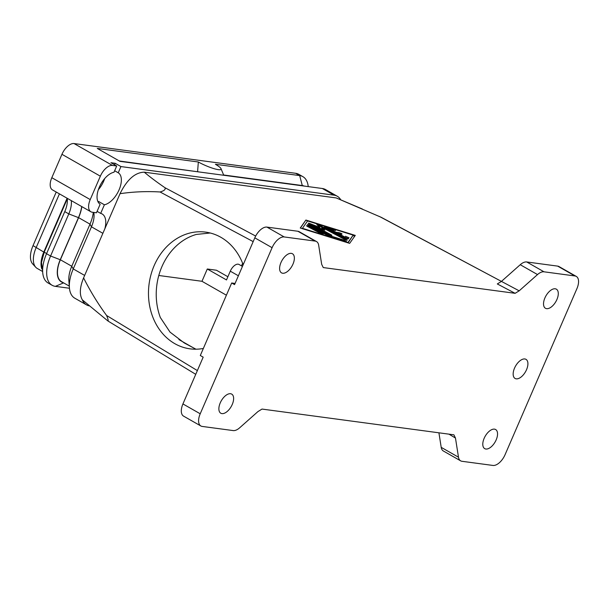 <?xml version="1.0" encoding="UTF-8"?>
<svg xmlns="http://www.w3.org/2000/svg" width="609" height="609" viewBox="0 0 609 609"><rect width="100%" height="100%" fill="white"/><g stroke="black" fill="none" stroke-linecap="round" stroke-linejoin="round"><path stroke-width="0.91" d="M116.7 165.998L114.005 172.233A18.125 9.447 -60.3 0 0 99.32 187.184A18.125 9.447 -60.3 0 0 100.165 204.221L96.458 212.785L92.218 212.221A12.949 6.745 -60.3 0 1 90.878 211.772A12.949 6.745 -60.3 0 1 90.223 199.577L100.348 176.184A12.949 6.745 -60.3 0 1 112.467 165.435L116.7 165.998L110.937 162.717L115.177 163.288L114.53 164.765M308.238 186.605A31.074 16.192 119.7 0 0 302.901 176.663L298.867 174.364A31.074 16.192 119.7 0 0 295.639 173.291L74.054 143.557A12.949 6.745 119.7 0 0 61.943 154.305L51.818 177.699A12.949 6.745 119.7 0 0 52.465 189.894L90.878 211.772M302.901 176.663A31.074 16.192 119.7 0 0 299.666 175.59L215.411 164.278A15.667 2.756 -156.6 0 1 221.021 168.693A15.667 2.756 -156.6 0 1 218.304 169.645A15.667 2.756 -156.6 0 1 198.336 161.986L197.605 171.494A23.172 4.08 23.4 0 0 198.382 171.86M71.276 200.605A20.714 10.795 -60.3 0 1 68.802 213.911L50.577 256.016A31.074 16.192 119.7 0 0 52.138 285.286A31.074 16.192 119.7 0 0 55.366 286.359L69.456 288.255M67.241 198.313A20.714 10.795 -60.3 0 1 64.767 211.612L46.543 253.717A31.074 16.192 119.7 0 0 48.103 282.995L52.138 285.286M89.173 305.847A31.074 16.192 -60.3 0 1 86.508 304.873L74.793 298.197A31.074 16.192 -60.3 0 1 69.403 287.692A31.074 16.192 -60.3 0 1 73.24 268.927L91.464 226.814A20.714 10.795 119.7 0 0 94.014 214.307A20.714 10.795 119.7 0 0 93.748 212.427M86.508 304.873A31.074 16.192 -60.3 0 1 82.352 299.872C79.315 294.687 79.726 287.357 83.585 277.887C90.284 291.201 97.958 303.739 106.605 315.5C108.387 319.862 108.661 321.552 107.42 320.562L82.352 299.872M83.585 277.887L104.832 228.801A20.714 10.795 119.7 0 0 102.137 213.972A20.714 10.795 119.7 0 0 100.675 213.394L97.082 211.346M63.123 282.614A23.561 12.279 -60.3 0 1 60.238 259.738L78.462 217.634A28.227 14.707 119.7 0 0 81.697 206.55M93.322 212.366A28.227 14.707 -60.3 0 1 89.987 224.196L71.763 266.3A23.561 12.279 119.7 0 0 68.855 280.536L69.403 287.692M198.336 161.986L97.288 148.429L119.943 161.339L322.328 188.501A31.074 16.192 -60.3 0 1 325.564 189.566L337.279 196.243A31.074 16.192 -60.3 0 1 340.568 199.516M115.177 163.288L120.932 166.569L334.044 195.169A31.074 16.192 -60.3 0 1 337.279 196.243M223.632 174.989L302.3 185.547A23.561 12.279 -60.3 0 1 304.157 186.057M318.667 245.191L321.681 264.336L323.265 267.572L515.123 293.317L519.173 290.836L537.519 274.568A12.949 6.745 -60.3 0 1 543.997 271.804L574.942 275.961A12.949 6.745 -60.3 0 1 576.289 276.41A12.949 6.745 -60.3 0 1 576.936 288.605L505.067 454.695A12.949 6.745 -60.3 0 1 492.947 465.443L461.995 461.295A12.949 6.745 -60.3 0 1 460.648 460.846A12.949 6.745 -60.3 0 1 458.486 457.199L455.471 438.054L453.888 434.818L262.03 409.073L257.98 411.547L239.634 427.822A12.949 6.745 -60.3 0 1 233.163 430.578L202.211 426.429A12.949 6.745 -60.3 0 1 200.863 425.98A12.949 6.745 -60.3 0 1 200.216 413.785L272.094 247.696A12.949 6.745 -60.3 0 1 284.205 236.947L315.157 241.095A12.949 6.745 -60.3 0 1 316.505 241.545A12.949 6.745 -60.3 0 1 318.667 245.191M338.452 234.45L338.749 233.765L341.923 234.191C342.319 233.856 341.344 233.338 339.007 232.638L335.833 232.212L329.72 228.954L335.536 230.56L333.001 229.228L332.742 229.814L325.069 227.317M333.717 230.194L332.742 229.814M120.932 166.569L118.237 172.796A18.125 9.447 -60.3 0 1 119.082 189.833A18.125 9.447 -60.3 0 1 104.398 204.784L98.635 201.503L98.285 202.31M98.635 201.503A18.125 9.447 -60.3 0 1 97.92 201.617M41.808 268.896A22.008 11.464 -60.3 0 1 43.802 252.08L67.104 198.237M59.423 193.86L36.121 247.703A22.008 11.464 119.7 0 0 35.741 267.252A22.008 11.464 119.7 0 0 37.225 268.44L42.66 271.538M340.37 233.985L335.795 233.034M226.396 295.198L201.975 281.289L158.797 275.489M232.25 404.467A11.008 5.732 -60.3 0 1 220.801 413.229A11.008 5.732 -60.3 0 1 220.252 402.861A11.008 5.732 -60.3 0 1 231.694 394.099A11.008 5.732 -60.3 0 1 232.25 404.467M35.741 267.252L32.68 263.933A20.622 10.741 -60.3 0 1 33.038 245.617L56.226 192.041M325.191 227.355L325.404 226.86C324.148 226.54 324.041 226.693 325.077 227.324C324.041 226.693 324.148 226.54 325.404 226.86L333.001 229.228M338.749 233.765L344.861 237.023L344.565 237.708M344.861 237.023L344.633 237.746M345.402 236.254L348.995 237.738L348.12 238.972L345.273 238.089L325.077 227.324M335.833 232.212L335.536 232.897M329.72 228.954L329.461 229.555L332.179 231.108M348.409 238.576L344.976 237.244M323.212 234.206L322.473 233.62C323.645 234.526 322.945 234.427 320.357 233.331L307.233 226.335C306.053 225.429 306.761 225.52 309.349 226.624L322.473 233.62L322.26 234.107M310.796 228.238L307.91 226.7M302.361 228.299L347.967 242.473L353.167 235.12L307.568 220.945L302.216 228.634M353.167 235.12L348.051 242.877M305.885 220.047L355.283 235.401L349.65 243.372L300.245 228.017L305.885 220.047L300.42 228.071M354.743 236.17L352.961 235.592M316.855 223.83L305.802 220.23M343.864 240.075L346.392 241.415L345.333 241.286L327.954 235.698L308.101 225.109C306.921 224.203 307.629 224.295 310.217 225.399L329.233 235.531L343.864 240.075L343.575 240.738M329.233 235.531L328.959 236.155M315.028 228.809L308.116 225.124M307.362 224.515L308.101 225.109M308.268 223.229L309.007 223.823C307.811 223.046 308.169 222.985 310.072 223.625L319.87 227.5L319.618 228.086M318.979 227.835L308.649 223.617M319.87 227.5L316.825 224.531L319.596 225.246L346.521 239.596L346.308 240.091M327.947 230.537L317.03 224.736M323.227 229.517L321.735 227.926L321.978 227.363L344.405 239.314C346.993 240.41 347.701 240.502 346.521 239.596L347.259 240.19M321.978 227.363L324.848 230.156L315.629 226.51L331.151 234.785L330.938 235.272M331.89 235.371L331.151 234.785C332.331 235.691 331.623 235.592 329.035 234.495L309.007 223.823M315.629 226.51L315.386 227.073L319.474 229.403M144.264 172.18C149.989 176.991 156.878 182.16 164.925 187.686C165.854 189.376 164.24 190.8 160.06 191.972C146.662 191.18 133.325 191.751 120.034 193.677C127.015 179.579 135.099 172.416 144.264 172.18L336.206 197.933L362.332 208.986M501.435 281.396L381.204 217.306L336.206 197.933M210.227 232.996L196.265 234.45A58.883 49.177 -82.4 0 0 160.327 317.495L170.033 332.118L184.238 342.936L195.953 349.201M576.289 276.41L559.001 266.559A12.949 6.745 119.7 0 0 557.661 266.118L526.709 261.961A12.949 6.745 119.7 0 0 520.238 264.717L501.359 281.465L497.309 283.946L515.123 293.317M242.443 266.415L239.04 264.473A8.412 4.385 119.7 0 0 230.286 271.172L226.495 279.942L207.288 269.003L216.461 270.236L227.88 276.737M207.288 269.003L201.975 281.289M341.923 234.191L341.527 233.559M306.494 225.741L307.233 226.335M195.74 374.329L107.999 321.034M316.505 241.545L299.217 231.702A12.949 6.745 119.7 0 0 297.87 231.253L266.925 227.096A12.949 6.745 119.7 0 0 254.806 237.845L234.556 284.631L231.679 282.995L200.3 355.511L203.178 357.156L182.928 403.934A12.949 6.745 119.7 0 0 183.583 416.137L200.863 425.98M242.626 263.271L241.499 265.874M104.832 228.801L120.034 193.677M243.181 264.717A58.883 49.177 -82.4 0 0 220.854 237.282A58.883 49.177 -82.4 0 0 205.667 232.12A58.883 49.177 -82.4 0 0 151.009 274.56A58.883 49.177 -82.4 0 0 174.813 343.674A58.883 49.177 -82.4 0 0 190 348.835A58.883 49.177 -82.4 0 0 203.353 348.455M104.398 204.784L100.675 213.394M119.341 160.989L197.506 171.73A23.172 4.08 -156.6 0 0 197.552 171.753M223.739 175.247L302.201 185.783A23.302 12.142 -60.3 0 1 302.681 185.859M69.289 286.116L61.547 281.716A23.302 12.142 -60.3 0 1 60.382 259.761L78.599 217.649A28.486 14.837 119.7 0 0 81.85 206.634M119.912 161.316L197.506 171.73M114.644 170.748L118.237 172.796M104.672 178.597A18.125 9.447 -60.3 0 1 103.72 181.086A18.125 9.447 -60.3 0 1 98.369 189.673M235.074 283.451L231.679 282.995M280.985 262.502A11.008 5.732 -60.3 0 1 292.434 253.74A11.008 5.732 -60.3 0 1 292.982 264.108A11.008 5.732 -60.3 0 1 281.541 272.87A11.008 5.732 -60.3 0 1 280.985 262.502M556.908 299.529A11.008 5.732 -60.3 0 1 545.458 308.283A11.008 5.732 -60.3 0 1 544.91 297.923A11.008 5.732 -60.3 0 1 556.352 289.161A11.008 5.732 -60.3 0 1 556.908 299.529M484.17 438.274A11.008 5.732 -60.3 0 1 495.612 429.52A11.008 5.732 -60.3 0 1 496.168 439.888A11.008 5.732 -60.3 0 1 484.718 448.643A11.008 5.732 -60.3 0 1 484.17 438.274M526.534 369.709A11.008 5.732 -60.3 0 1 515.092 378.463A11.008 5.732 -60.3 0 1 514.536 368.102A11.008 5.732 -60.3 0 1 525.986 359.34A11.008 5.732 -60.3 0 1 526.534 369.709M438.914 432.809L441.205 447.349A12.949 6.745 119.7 0 0 443.367 451.003L460.648 460.846M46.634 253.511A3.235 0.571 -156.6 0 1 45.53 252.948A3.235 0.571 -156.6 0 1 44.32 251.898L41.481 262.449L42.653 271.447M90.223 199.577L51.818 177.699M112.467 165.435L74.054 143.557M100.348 176.184L61.943 154.305M295.639 173.291L299.666 175.59L302.3 185.547M60.238 259.738L50.577 256.016L46.543 253.717M84.651 275.428L73.24 268.927L71.763 266.3M102.875 233.323L91.464 226.814L89.987 224.196M78.462 217.634L68.802 213.911L64.767 211.612M63.587 282.873L55.366 286.359M322.328 188.501L334.044 195.169M33.038 245.617L43.802 252.08M339.007 232.638L338.665 233.422M195.512 349.041L178.901 339.578M309.349 226.624L309.075 227.256M310.217 225.399L309.981 225.931M310.072 223.625L309.89 224.028M319.596 225.246L319.405 225.673M255.666 236.056L164.925 187.686M160.06 191.972L253.177 241.613M519.173 290.836L379.445 216.477M238.385 275.786L230.286 271.172M197.362 370.592L106.605 315.5M200.216 413.785L182.928 403.934M272.094 247.696L254.806 237.845M543.997 271.804L526.709 261.961M520.238 264.717L537.519 274.568M78.599 217.649L90.003 224.142M71.786 266.255L60.382 259.761M297.87 231.253L315.157 241.095M284.205 236.947L266.925 227.096M557.661 266.118L574.942 275.961M458.486 457.199L441.205 447.349M448.955 434.156L455.471 438.054M67.294 198.808L44.32 251.898M221.021 168.693L223.747 175.27"/></g></svg>

